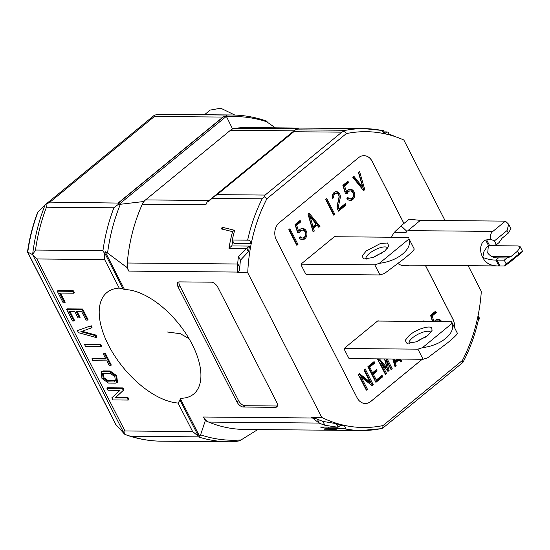 <?xml version="1.0" encoding="UTF-8"?>
<svg xmlns="http://www.w3.org/2000/svg" width="550" height="550" viewBox="0 0 550 550"><rect width="100%" height="100%" fill="white"/><g stroke="black" fill="none" stroke-linecap="round" stroke-linejoin="round"><path stroke-width="0.82" d="M506.234 264.028L522.5 251.233L521.538 252.67L509.025 262.934L504.446 266.007L506.234 264.028L504.261 260.178L497.028 260.129L500.019 265.966L498.919 265.952C492.298 266.042 485.794 264.137 482.783 257.373C479.167 251.178 480.116 242.248 485.65 240.02L490.772 239.291C489.816 235.991 490.518 233.358 492.882 231.392L505.402 221.127L508.695 224.262L507.045 230.553L494.409 240.921L496.382 244.778L499.077 242.543L502.116 238.191L508.344 233.083L507.045 230.553M518.87 253.66L517.577 251.13L510.936 256.582L506.969 257.971L504.261 260.178M154.811 115.012L154.447 116.456L222.963 117.067L226.146 115.933L226.992 115.046L164.312 114.373A163.412 129.319 90.5 0 0 159.541 114.441L154.811 115.012L153.986 115.541L45.327 204.655L37.641 212.348C32.814 224.991 29.432 238.198 27.5 251.955L32.615 254.65L124.362 433.936L115.672 424.332L27.521 252.079M114.434 381.253L115.101 380.703L108.185 380.641L107.511 381.191L103.125 378.043L102.568 373.691L103.524 373.388L110.44 373.45L114.826 376.599L115.39 380.951L107.511 381.191M115.101 380.703L115.672 380.614M102.953 373.478L104.019 377.816L108.185 380.641M379.94 274.945L384.484 273.46L404.628 258.363C410.589 253.454 413.799 250.346 414.26 249.04L409.083 238.92C410.603 244.09 408.396 249.164 402.469 254.141C396.351 259.043 388.63 262.116 379.308 263.34L374.763 264.825L379.94 274.945L306.137 274.285M334.407 236.727L408.224 237.387L408.822 238.205M387.647 248.194A12.072 4.07 -27.1 0 0 387.558 247.995A12.072 4.07 -27.1 0 0 374.956 249.872A12.072 4.07 -27.1 0 0 366.059 258.995A12.072 4.07 -27.1 0 0 366.176 259.181M373.326 257.489A12.072 4.07 152.9 0 1 382.092 253M377.561 321.056L451.378 321.716L452.237 323.249C453.757 328.426 451.55 333.499 445.624 338.477C439.505 343.379 431.784 346.445 422.462 347.676L417.918 349.161L423.094 359.281L427.639 357.796L447.783 342.691C453.743 337.789 456.954 334.682 457.421 333.369L451.976 322.534M430.801 332.53A12.072 4.07 -27.1 0 0 430.719 332.324A12.072 4.07 -27.1 0 0 423.486 332.014A12.072 4.07 -27.1 0 0 412.582 337.762A12.072 4.07 -27.1 0 0 409.221 343.324A12.072 4.07 -27.1 0 0 409.331 343.516M416.474 341.825A12.072 4.07 152.9 0 1 425.246 337.336M234.809 115.046L220.763 108.213L210.183 110.083L204.511 114.737M223.616 116.765L118.374 203.074L118.374 204.325L113.898 207.797L46.454 207.192A163.412 129.319 90.5 0 0 35.496 250.037L32.615 254.65A162.243 128.391 90.5 0 1 45.196 204.772L49.988 202.125L154.447 116.456M517.577 251.13L520.217 246.771L518.086 245.919L489.919 245.671M492.882 231.392L407.887 230.629L420.406 220.364L409.152 219.223L401.026 225.83L406.931 231.413L406.079 232.375L394.487 232.272M406.079 232.375L406.931 231.413M494.409 240.921L490.772 239.291M420.406 220.364L505.402 221.127M391.531 237.236A19.518 15.448 -89.5 0 1 396.804 229.941L401.026 225.83M310.173 216.741L312.984 226.552L316.099 223.994L310.173 216.741L309.004 216.728L311.816 226.538L312.984 226.552M394.254 359.026L394.886 361.24L397.554 359.054M409.083 238.92L379.308 263.34M366.293 250.883L362.024 256.094L363.804 259.002L373.546 257.407L384.746 251.048L388.891 246.166L387.441 242.983L380.366 243.561L366.293 250.883M374.763 264.825L301.469 264.172M344.63 348.507L417.918 349.161M349.291 358.621L423.094 359.281M422.462 347.676L452.237 323.249M409.447 335.211C416.322 329.333 429.502 325.057 431.777 327.972L432.046 330.495L427.9 335.376L416.577 341.784L406.952 343.337L405.199 340.368L409.447 335.211M265.306 120.642L267.218 121.866M127.201 397.973L128.274 400.063L112.894 399.926L111.822 397.836L119.996 390.335L107.931 390.225L106.961 388.334L122.334 388.472L123.31 390.369L115.136 397.87L127.201 397.973L127.868 397.43L115.802 397.32L123.977 389.819L123.007 387.922L122.334 388.472M109.264 365.612L106.838 360.869L92.84 360.745L91.871 358.848L105.868 358.971L103.331 354.021L104.713 354.028L110.646 365.626L109.264 365.612M85.552 346.5L84.583 344.603L99.963 344.74L100.932 346.637L85.552 346.5M96.291 337.576L78.485 332.688L77.412 330.598L90.358 325.985L91.355 327.931L80.864 331.671L95.301 335.631L96.291 337.576L96.965 337.026L95.968 335.087L82.026 331.258M81.957 309.561L87.354 320.107L85.972 320.093L81.544 311.444L76.072 311.396L79.413 317.934L78.031 317.921L74.69 311.389L68.936 311.334L73.899 321.035L72.511 321.021L66.578 309.423L81.957 309.561L82.631 309.011L67.251 308.873L66.578 309.423M73.59 293.212L59.599 293.088L64.563 302.789L63.174 302.775L57.241 291.177L72.621 291.314L73.59 293.212L74.264 292.669L73.287 290.771L57.915 290.634L57.241 291.177M109.505 371.553L116.002 376.255L116.82 382.697L115.404 383.151L108.488 383.089L101.97 378.414L101.138 371.944L102.554 371.491L109.505 371.553L110.172 371.002L103.221 370.941L101.805 371.394M504.446 266.007L500.019 265.966M497.028 260.129L495.935 260.129C491.198 260.006 486.812 259.091 482.783 257.373L483.979 251.501L486.991 246.847L488.627 245.85L496.382 244.778M486.661 239.869L489.651 245.706M510.957 228.669L508.344 233.083M394.886 361.24L393.717 361.226L393.085 359.013M293.975 130.838L295.955 129.216L296.361 129.47L295.247 129.965L293.81 131.732L217.106 194.631L213.503 196.941L209.028 201.149L207.068 202.111L209.055 200.489L145.537 199.918L232.437 128.645A150.934 119.446 -89.5 0 1 234.884 128.315A12.478 9.872 90.5 0 0 230.457 130.274L293.975 130.838L209.055 200.489M445.067 220.584L403.817 139.982A147.916 117.054 90.5 0 0 385.089 133.836L383.336 130.412A150.934 119.446 -89.5 0 0 383.316 130.405L385.069 133.829L381.473 130.391A150.934 119.446 90.5 0 0 364.169 128.638L247.39 127.593A150.934 119.446 90.5 0 0 234.884 128.315L298.403 128.879A150.934 119.446 90.5 0 0 295.955 129.216L296.361 129.47M118.374 203.074L49.988 202.125M46.454 207.192L45.959 204.284M106.961 388.334L107.628 387.784L123.007 387.922M128.274 400.063L128.941 399.513L127.868 397.43M115.136 397.87L115.802 397.32M123.31 390.369L123.977 389.819M104.713 354.028L105.38 353.485L103.998 353.471L103.331 354.021M91.871 358.848L92.537 358.297L105.579 358.414M110.646 365.626L111.32 365.076L105.38 353.485M99.963 344.74L100.629 344.19L85.25 344.053L84.583 344.603M100.932 346.637L101.599 346.087L100.629 344.19M90.358 325.985L77.412 330.598M91.032 325.435L92.029 327.381L91.355 327.931M95.301 335.631L95.968 335.087M69.891 311.341L74.566 320.485L73.899 321.035M79.413 317.934L80.087 317.384L77.028 311.41M87.354 320.107L88.021 319.557L82.631 309.011M64.563 302.789L65.23 302.239L60.555 293.095M72.621 291.314L73.287 290.771M116.827 382.704L117.494 382.154L116.669 375.705L110.172 371.002M130.797 436.26A163.412 129.319 90.5 0 0 161.384 441.183C149.868 441.072 138.566 439.141 127.497 435.401L130.797 436.26L198.241 436.865L197.759 435.731L192.637 431.571L124.946 430.966L124.678 434.239L124.362 433.936M32.821 254.732L36.926 258.961L104.617 259.566L104.665 253.804L102.946 250.635L35.496 250.037M127.497 435.401L124.678 434.239M199.581 436.253A162.999 128.989 -89.5 0 1 198.261 435.813L180.029 400.18L178.035 403.033A68.633 35.001 50.6 0 1 108.515 345.207A68.633 35.001 50.6 0 1 119.219 288.097L123.111 288.956L104.878 253.323A162.999 128.989 -89.5 0 1 105.098 251.618L124.52 289.575A64.859 33.082 50.6 0 1 146.41 296.038A64.859 33.082 50.6 0 1 192.136 344.293A64.859 33.082 50.6 0 1 198.268 359.26A64.859 33.082 50.6 0 1 180.159 398.296L199.581 436.253L200.592 434.844A161.851 128.081 90.5 0 0 241.003 439.979L239.449 440.866L234.121 441.705L228.834 441.788A163.412 129.319 90.5 0 0 233.578 441.719M275.399 127.848L264.914 120.546L266.509 121.069M266.234 120.986L266.413 121.337M491.342 256.389L510.929 256.568M506.969 257.971L498.458 257.874L495.935 260.129L498.919 265.952M498.458 257.874C494.038 258.122 490.449 256.493 487.706 252.979L488.324 245.967M402.545 265.554A19.518 15.448 90.5 0 0 404.202 265.114M347.353 198.076A3.919 3.101 90.5 0 0 349.085 198.77L350.254 198.777A3.919 3.101 90.5 0 0 353.389 194.886A3.919 3.101 90.5 0 0 350.322 190.939A3.919 3.101 90.5 0 0 347.442 193.325L345.393 193.435L342.863 185.35L347.923 181.204L348.645 182.614L344.506 186.003L346.644 191.682A5.603 4.434 -89.5 0 1 350.343 189.255A5.603 4.434 -89.5 0 1 354.723 194.899A5.603 4.434 -89.5 0 1 350.24 200.461A5.603 4.434 -89.5 0 1 346.933 198.536L347.944 197.436A3.919 3.101 90.5 0 0 350.254 198.777M350.322 190.939L349.154 190.926A3.919 3.101 90.5 0 0 346.273 193.318L347.442 193.325M349.656 200.406L351.526 199.547A5.603 4.434 90.5 0 0 353.457 193.634A5.603 4.434 90.5 0 0 349.759 189.296M346.287 191.702L345.118 191.689L343.337 185.996L347.476 182.6L347.098 181.871M345.373 193.366L346.273 193.318M338.944 208.828L337.776 208.814L337.411 208.099L338.58 208.106L338.944 208.828L345.297 203.617L346.019 205.033L338.546 211.159L337.459 209.028A3.554 2.812 -89.5 0 1 337.102 206.181L338.917 197.608A3.389 2.681 90.5 0 0 336.353 193.359A3.389 2.681 90.5 0 0 333.768 197.787L332.496 198.303A5.074 4.015 -89.5 0 1 336.373 191.675A5.074 4.015 -89.5 0 1 340.202 198.041L338.394 206.614A1.87 1.478 90.5 0 0 338.58 208.106M338.394 206.614L337.226 206.601A1.87 1.478 90.5 0 0 337.411 208.099M337.226 206.601L339.034 198.028A5.074 4.015 90.5 0 0 335.789 191.723M332.399 197.856L333.768 197.787M336.353 193.359L335.184 193.346A3.389 2.681 90.5 0 0 332.599 197.78M338.202 210.471L344.85 205.019L344.472 204.291M299.551 237.284A3.919 3.101 90.5 0 0 301.283 237.971L302.452 237.978A3.919 3.101 90.5 0 0 305.594 234.087A3.919 3.101 90.5 0 0 302.528 230.141A3.919 3.101 90.5 0 0 299.64 232.533L297.591 232.636L295.068 224.551L300.121 220.406L300.843 221.815L296.704 225.211L298.485 230.904L298.849 230.883A5.603 4.434 -89.5 0 1 302.541 228.456A5.603 4.434 -89.5 0 1 306.928 234.101A5.603 4.434 -89.5 0 1 302.438 239.663A5.603 4.434 -89.5 0 1 299.131 237.744L300.142 236.637A3.919 3.101 90.5 0 0 302.452 237.978M302.528 230.141L301.359 230.134A3.919 3.101 90.5 0 0 298.471 232.519L299.64 232.533M301.861 239.614L303.724 238.748A5.603 4.434 90.5 0 0 305.656 232.836A5.603 4.434 90.5 0 0 301.957 228.498M298.485 230.904L297.316 230.897L295.536 225.197L299.674 221.808L299.303 221.079M297.571 232.567L298.471 232.519M439.801 321.613A3.919 3.101 90.5 0 0 438.013 320.877L436.844 320.87A3.919 3.101 90.5 0 0 435.05 321.571M440.481 321.619A5.603 4.434 90.5 0 0 437.442 319.241M432.781 321.551L431.028 315.934L435.167 312.544L434.789 311.816M363.11 190.046L363.646 189.606L358.655 172.397M362.677 187.151L358.442 172.569L359.597 171.627L364.815 189.613L363.578 190.623L352.749 177.244L353.897 176.303L362.677 187.151L361.508 187.137L353.196 176.873M333.334 214.466L333.637 214.218L325.957 199.217M318.347 226.751L318.808 226.38L308.385 213.62M312.902 231.22L312.283 228.167L315.913 225.184L317.082 225.197L313.452 228.174L314.277 231.062L313.129 232.004L307.966 213.971L309.086 213.049L319.976 226.394L318.821 227.336L317.082 225.197M296.498 244.674L296.801 244.427L289.121 229.426M400.256 361.439L400.709 361.068L399.073 359.067M394.804 365.908L394.185 362.849L397.815 359.872L398.984 359.886L395.354 362.862L396.179 365.75L395.031 366.692L392.831 359.013M379.424 358.889L386.966 367.888L385.797 367.881L378.256 358.882M385.124 373.849L385.426 373.601L380.366 363.722L381.535 363.729L386.595 373.615L385.474 374.529L377.458 358.875M387.489 370.844L387.929 370.487L385.069 360.14L386.237 360.147L389.098 370.494L387.97 371.415L381.535 363.729M390.851 369.153L391.146 368.906L386.052 358.951M372.584 372.763L376.441 369.6L377.163 371.009L373.306 374.172L376.31 380.043L382.037 375.348L382.759 376.757L375.911 382.374L367.881 366.685L374.11 361.584L374.832 362.993L369.731 367.18L372.584 372.763L371.415 372.756L368.562 367.166L373.663 362.986L373.292 362.251M375.561 381.693L381.59 376.75L381.219 376.014M376.31 380.043L375.141 380.029L372.137 374.165L375.994 371.002L375.623 370.267M371.367 385.131L372.027 384.587L364.354 369.586M370.239 382.229L363.935 369.923L365.172 368.913L373.196 384.601L371.965 385.612L361.171 376.984L367.469 389.297L366.348 390.211L358.325 374.529L359.446 373.608L370.239 382.229L369.071 382.223L358.875 374.076M366.004 389.531L366.3 389.283L360.002 376.977L361.171 376.984M226.146 115.933L232.437 128.645M118.374 204.325L120.381 204.27A161.851 128.081 90.5 0 0 107.573 253.062L105.098 251.618M409.124 265.155A19.518 15.448 -89.5 0 1 405.006 265.822A19.518 15.448 -89.5 0 1 397.987 263.622M347.476 182.6L348.645 182.614M343.337 185.996L344.506 186.003M344.85 205.019L346.019 205.033M299.674 221.808L300.843 221.815M295.536 225.197L296.704 225.211M438.013 320.877A3.919 3.101 90.5 0 0 436.219 321.585M432.513 321.551L430.554 315.288L435.614 311.142L436.336 312.551L432.197 315.947L433.95 321.564M435.167 312.544L436.336 312.551M431.028 315.934L432.197 315.947M434.369 321.564A5.603 4.434 -89.5 0 1 438.034 319.192A5.603 4.434 -89.5 0 1 441.65 321.633M363.646 189.606L364.815 189.613M333.685 215.146L325.655 199.458L326.776 198.543L334.806 214.225L333.685 215.146M333.637 214.218L334.806 214.225M318.808 226.38L319.976 226.394M312.283 228.167L313.452 228.174M313.108 231.055L314.277 231.062M296.849 245.355L288.819 229.673L289.939 228.752L297.969 244.441L296.849 245.355M296.801 244.427L297.969 244.441M423.026 321.461L423.981 320.678L424.387 321.475M400.242 359.074L401.878 361.075L400.73 362.017L398.984 359.886M400.709 361.068L401.878 361.075M394.185 362.849L395.354 362.862M395.01 365.736L396.179 365.75M386.966 367.888L384.491 358.937M387.221 358.957L392.315 368.919L391.194 369.834L386.237 360.147M391.146 368.906L392.315 368.919M387.929 370.487L389.098 370.494M385.426 373.601L386.595 373.615M382.759 376.757L381.59 376.75M373.663 362.986L374.832 362.993M368.562 367.166L369.731 367.18M375.994 371.002L377.163 371.009M372.137 374.165L373.306 374.172M372.027 384.587L373.196 384.601M366.3 389.283L367.469 389.297M307.512 274.299A2.014 1.595 -89.5 0 1 306.824 274.491A2.014 1.595 -89.5 0 1 305.504 273.577L301.62 265.987A2.014 1.595 -89.5 0 1 302.094 263.202L334.221 236.857A2.014 1.595 -89.5 0 1 335.101 236.534A2.014 1.595 -89.5 0 1 335.789 236.734M350.673 358.634A2.014 1.595 -89.5 0 1 349.979 358.827A2.014 1.595 -89.5 0 1 348.659 357.913L344.774 350.322A2.014 1.595 -89.5 0 1 345.249 347.538L377.376 321.193A2.014 1.595 -89.5 0 1 378.256 320.863A2.014 1.595 -89.5 0 1 378.943 321.069M213.503 196.941L295.247 129.965M293.81 131.732L341.832 132.158L345.771 130.274L295.529 129.828M211.915 198.399L262.157 198.846L264.282 196.721L265.127 195.064L217.106 194.631M207.068 202.111A150.934 119.446 90.5 0 0 205.831 204.806L142.312 204.236A12.478 9.872 -89.5 0 1 145.537 199.918L143.557 201.548L120.381 204.27M239.779 267.685L237.689 263.615A150.934 119.446 -89.5 0 1 238.459 256.389L240.426 260.232A147.916 117.054 90.5 0 0 239.779 267.685C239.704 270.188 239.002 271.865 237.662 272.718L237.332 272.071L128.796 271.102A12.478 9.872 -89.5 0 1 127.277 263.01A150.934 119.446 -89.5 0 1 142.312 204.236A150.934 119.446 -89.5 0 1 143.557 201.548M104.878 253.323L104.665 253.804M198.261 435.813L197.759 435.731M241.003 439.979L257.771 429.571M179.046 281.903A6.236 3.183 -129.4 0 0 179.774 285.766L238.459 400.455A6.236 3.183 -129.4 0 0 244.949 405.721L277.09 406.003A6.236 3.183 -129.4 0 0 277.351 405.996M340.484 425.301L344.238 425.336L345.984 428.759A150.934 119.446 -89.5 0 0 346.005 428.766L344.252 425.342C357.149 428.141 370.067 428.216 383.006 425.569L462.406 360.456L462.887 362.429L382.724 428.175L379.864 428.862A150.934 119.446 90.5 0 1 361.467 430.499L244.688 429.454A150.934 119.446 90.5 0 1 208.677 422.084A150.934 119.446 90.5 0 1 205.315 420.626L203.466 417.017A12.478 9.872 90.5 0 0 208.677 422.084L319.055 423.067L311.671 417.347L317.268 419.114A147.916 117.054 90.5 0 0 322.905 421.41L324.871 425.253A150.934 119.446 -89.5 0 1 319.351 423.191L319.055 423.067M365.296 403.494A12.478 9.872 90.5 0 0 370.728 401.473L422.18 359.274M454.431 327.332A12.478 9.872 90.5 0 0 452.911 319.22L452.973 319.22A12.478 9.872 -89.5 0 1 454.479 327.436M425.322 265.299L452.911 319.22M422.242 359.274L370.789 401.473A12.478 9.872 -89.5 0 1 365.324 403.494A12.478 9.872 -89.5 0 1 357.136 397.822L276.354 239.951A12.478 9.872 -89.5 0 1 279.297 222.688L358.538 157.699A12.478 9.872 -89.5 0 1 363.997 155.678A12.478 9.872 -89.5 0 1 372.185 161.349L403.913 223.465M372.123 161.349A12.478 9.872 90.5 0 0 363.969 155.678M384.092 131.89L386.87 131.911A150.934 119.446 -89.5 0 1 388.169 132.268L389.524 134.915M389.146 134.179A150.934 119.446 -89.5 0 1 393.491 135.836L393.635 136.118M383.316 130.405L381.576 130.391M232.265 240.034L249.487 240.185L251.24 243.609L234.018 243.451L232.265 240.034A150.934 119.446 -89.5 0 1 234.657 230.319L222.097 227.219A150.934 119.446 90.5 0 0 221.588 228.979L232.567 231.653A150.934 119.446 90.5 0 0 228.944 248.277L231.811 245.926L249.528 246.084A147.916 117.054 90.5 0 0 248.6 251.474L246.929 248.215A8.051 2.716 152.9 0 1 246.641 248.298L238.459 256.389M249.487 240.185A150.934 119.446 -89.5 0 1 249.501 240.137L247.651 240.123A150.934 119.446 90.5 0 1 262.157 198.846M237.689 263.615L237.655 264L127.277 263.01A150.934 119.446 -89.5 0 0 126.954 267.493L107.573 253.062M246.194 248.428L228.944 248.277M223.355 227.535L221.588 228.979M234.3 230.23L232.567 231.653M232.794 241.058A147.916 117.054 90.5 0 0 231.811 245.926M246.929 248.215L249.528 246.084M248.6 251.474L240.426 260.232M237.332 272.071L237.655 264M128.796 271.102L126.954 267.493M124.52 289.575L123.111 288.956M180.159 398.296L180.029 400.18M200.592 434.844L205.315 420.626M276.623 402.126A6.236 3.183 50.6 0 1 276.767 406.918A6.236 3.183 50.6 0 1 275.481 407.323L243.347 407.034A6.236 3.183 50.6 0 1 236.857 401.775L178.166 287.086A6.236 3.183 50.6 0 1 178.021 282.294A6.236 3.183 50.6 0 1 179.307 281.889L211.447 282.178A6.236 3.183 50.6 0 1 217.931 287.444L276.623 402.126M322.905 421.41L336.751 423.734A147.916 117.054 90.5 0 0 341.014 424.868L338.422 426.999L336.751 423.734M334.111 429.488L333.898 429.667A150.934 119.446 -89.5 0 1 320.437 427.061L337.686 427.212L324.871 425.253M337.686 427.212L338.133 427.082A8.051 2.716 -27.1 0 0 338.422 426.999M345.984 428.759L328.762 428.608A150.934 119.446 90.5 0 0 336.744 429.811L325.827 429.928A150.934 119.446 -89.5 0 1 324.349 429.797L333.898 429.667M328.762 428.608L328.006 427.13M346.005 428.766L344.163 428.746A150.934 119.446 90.5 0 0 361.467 430.499L380.696 428.725M468.139 265.684L481.305 291.411A147.916 117.054 90.5 0 1 478.087 315.562L479.834 318.986A150.934 119.446 -89.5 0 1 479.827 319.028L478.596 319.021M386.87 131.911L384.924 133.506M372.185 161.349L403.975 223.472M425.384 265.299L452.973 319.22M345.771 130.274A150.934 119.446 90.5 0 1 364.169 128.638L381.473 130.391M385.069 133.829C372.171 131.031 359.253 130.955 346.314 133.602L344.444 130.976M346.314 133.602L266.922 198.715L264.282 196.721M266.922 198.715C259.731 212.575 254.506 227.521 251.247 243.561L249.501 240.137M251.24 243.609A147.916 117.054 90.5 0 0 247.748 272.807L237.662 272.718M247.748 272.807L321.757 417.436L311.671 417.347M321.757 417.436A147.916 117.054 90.5 0 0 344.238 425.336M383.006 425.569L382.724 428.175M462.406 360.456C469.597 346.596 474.822 331.65 478.074 315.611L478.741 318.347C475.358 334.036 470.112 348.679 463.004 362.278L462.887 362.429M478.074 315.611L479.827 319.028M38.122 211.613A152.13 120.395 90.5 0 0 27.747 252.264L116.167 425.054M222.963 117.067L118.504 202.737M488.627 245.85L485.65 240.02M164.312 114.373L231.756 114.978A163.412 129.319 90.5 0 0 226.992 115.046M102.554 371.491L103.221 370.941M124.946 430.966L36.926 258.961M267.389 121.99A161.851 128.081 90.5 0 0 226.978 116.848M226.497 116.229L119.075 204.332M113.898 207.797A163.412 129.319 90.5 0 0 102.946 250.635M178.035 403.033L192.637 431.571M104.617 259.566L119.219 288.097M198.241 436.865A163.412 129.319 90.5 0 0 228.834 441.788L161.384 441.183M340.202 198.041L339.034 198.028M341.832 132.158L265.127 195.064M248.387 251.701L246.641 248.298M189.021 338.628L180.317 333.706L167.069 331.973M203.466 417.017L312.001 417.993M277.09 406.003L275.481 407.323M244.949 405.721L243.347 407.034M238.459 400.455L236.857 401.775M179.774 285.766L178.166 287.086M319.351 423.191L317.268 419.114M336.394 423.679L338.133 427.082M520.245 246.833L522.5 251.233M508.695 224.262L510.978 228.724M400.902 265.086L501.511 265.98M101.798 371.394L101.131 371.944M265.657 120.759C254.581 117.019 243.279 115.094 231.756 114.978"/></g></svg>
